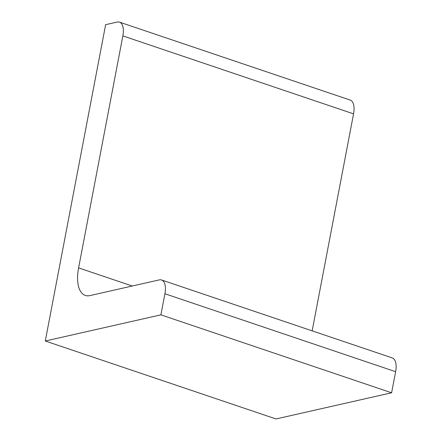 <?xml version="1.0" encoding="UTF-8"?>
<svg xmlns="http://www.w3.org/2000/svg" width="441" height="441" viewBox="0 0 441 441"><rect width="100%" height="100%" fill="white"/><g stroke="black" fill="none" stroke-linecap="round" stroke-linejoin="round"><path stroke-width="0.66" d="M391.608 392.788L160.904 314.846L45.291 341.003L276 418.95L391.608 392.788L395.632 371.702A16.609 7.899 108.7 0 0 392.281 357.927L161.571 279.98A16.609 7.899 108.7 0 1 164.923 293.756L395.632 371.702M45.291 341.003L105.636 24.668L117.201 22.05A16.609 7.899 108.7 0 1 119.5 22.133A16.609 7.899 108.7 0 1 122.852 35.903L78.597 267.885L132.256 286.016M119.5 22.133L350.204 100.074A16.609 7.899 108.7 0 1 353.561 113.85L312.162 330.86M161.571 279.98A16.609 7.899 108.7 0 0 159.273 279.903L89.903 295.597A33.218 15.799 108.7 0 1 85.306 295.437A33.218 15.799 108.7 0 1 78.597 267.885M160.904 314.846L164.923 293.756M122.852 35.903L353.561 113.85"/></g></svg>
